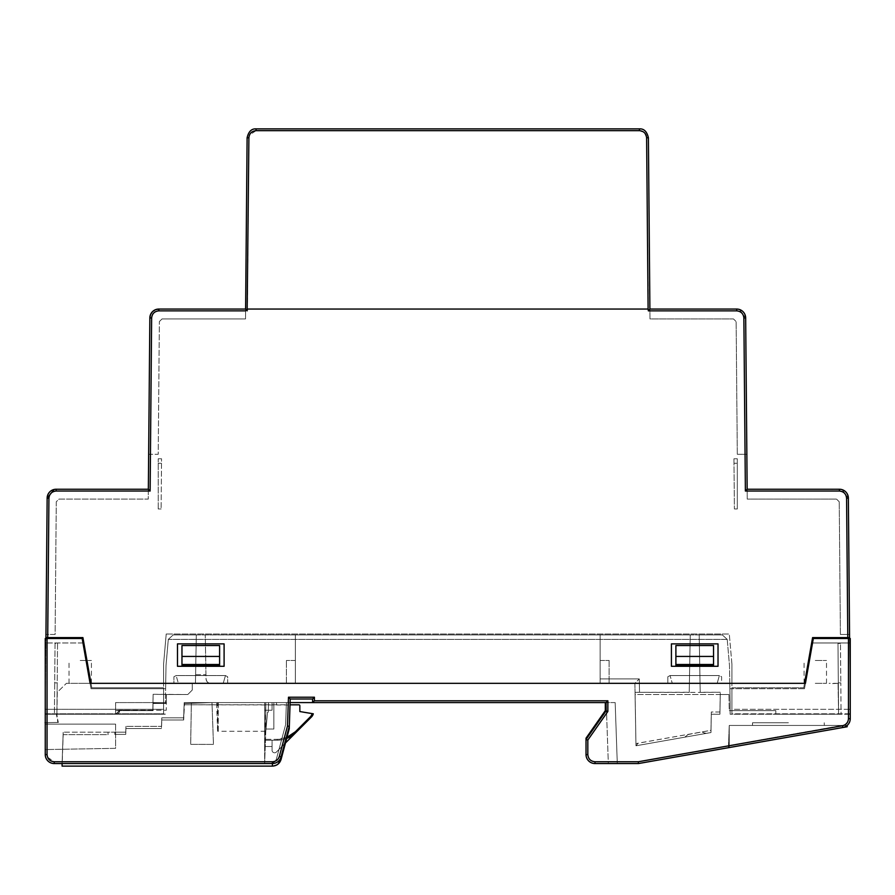 <?xml version="1.0" encoding="UTF-8"?>
<svg xmlns="http://www.w3.org/2000/svg" width="895" height="895" viewBox="0 0 895 895"><rect width="100%" height="100%" fill="white"/><g stroke="black" fill="none" stroke-linecap="round" stroke-linejoin="round"><path stroke-width="0.67" stroke-dasharray="4.47 3.36" d="M648.741 310.263L649.893 309.055L649.983 318.922L733.452 318.922L736.137 321.585L733.452 318.922L649.983 318.922L649.893 309.055L738.599 309.267M838.593 713.796L838.324 682.874L840.808 682.874L841.076 713.796L838.593 713.796L838.324 682.874L840.808 682.874L840.472 643.427L840.808 682.874L838.324 682.874L837.977 643.427L840.472 643.427L837.977 643.427L838.324 682.874L840.808 682.874L841.076 713.796L838.593 713.796M57.19 682.874L56.922 713.796L57.19 682.874L54.696 682.874L57.19 682.874L57.526 643.427L55.042 643.427L54.427 713.796L54.696 682.874L57.19 682.874L54.696 682.874L55.042 643.427L57.526 643.427L57.19 682.874M54.427 713.796L56.922 713.796L54.427 713.796M246.237 309.704L245.61 309.055L245.521 318.922L162.051 318.922L159.366 321.585L162.051 318.922L245.521 318.922L245.61 309.055L158.807 309.055C154.287 308.775 151.3 311.74 149.845 317.949L148.648 454.28L158.214 454.28L159.366 321.585L158.214 454.28L148.648 454.28L149.845 317.949L148.648 454.28M639.444 128.88L639.444 130.659L644.49 132.728L646.615 137.763L648.36 310.856L736.697 310.856C741.004 311.292 743.398 313.664 743.868 317.96L745.378 491.031L839.409 491.031C843.705 491.478 846.099 493.839 846.58 498.146L847.789 637.598L812.593 637.598L803.744 687.796L804.527 683.321L163.584 683.321L163.584 709.31L45.298 709.31L45.253 713.796L163.584 713.796L163.584 709.31L45.298 709.31L45.913 638.493M842.15 489.677L848.37 498.123L849.59 637.598L812.593 637.598L803.744 687.796L731.92 687.796L731.92 664.045L731.92 683.321L804.527 683.321L90.977 683.321L163.584 683.321L163.584 664.045L166.213 634.018L163.584 664.045L163.584 687.796L91.771 687.796L82.911 637.598L91.771 687.796L163.584 687.796L163.584 713.796L45.253 713.796L45.925 637.598L82.911 637.598L45.925 637.598L82.911 637.598L91.771 687.796L90.977 683.321L173.898 683.321L173.898 676.754L176.136 675.557L225.439 675.557L223.235 683.321L227.677 683.321L227.677 676.754L225.439 675.557L176.136 675.557L178.34 683.321L176.136 675.557L173.898 676.754L173.898 683.321L223.235 683.321L225.439 675.557L227.677 676.754L227.677 683.321L717.175 683.321L719.367 675.557L670.064 675.557L672.268 683.321L670.064 675.557L667.827 676.754L667.827 683.321L667.827 676.754L670.064 675.557L719.367 675.557L717.175 683.321L721.616 683.321L721.616 676.754L719.367 675.557L721.616 676.754L721.616 683.321L731.92 683.321L731.92 709.31L850.216 709.31L849.59 637.598L812.593 637.598L803.744 687.796L731.92 687.796L731.92 713.796L850.25 713.796L849.59 638.493M718.025 666.283L718.025 643.874L671.418 643.874L671.418 666.283L718.025 666.283L671.418 666.283L671.418 643.874L718.025 643.874L718.025 666.283L718.025 643.874L671.418 643.874L671.418 666.283L718.025 666.283M177.478 643.874L177.478 666.283L224.097 666.283L224.097 643.874L177.478 643.874L177.478 666.283L224.097 666.283L224.097 643.874L177.478 643.874L177.478 666.283L224.097 666.283L224.097 643.874L177.478 643.874M745.378 491.031L747.157 489.241L747.247 499.108L836.545 499.108L839.23 501.771L836.545 499.108L747.247 499.108L747.157 489.241L841.3 489.442M737.301 454.28L736.137 321.585L737.301 454.28L746.855 454.28L737.301 454.28M840.394 634.465L839.23 501.771L840.394 634.465L849.556 634.465L840.394 634.465M45.925 637.598L47.144 498.123L45.947 634.465L55.121 634.465L56.273 501.771L58.969 499.108L148.257 499.108L148.346 489.241L56.105 489.241C51.586 488.961 48.598 491.914 47.144 498.123L45.947 634.465L55.121 634.465L56.273 501.771L58.969 499.108L148.257 499.108L148.346 489.241L56.105 489.241L148.346 489.241L150.125 491.031L151.635 317.96C152.105 313.664 154.499 311.292 158.807 310.856L158.807 309.055L245.61 309.055M166.213 634.018L729.291 634.018L166.213 634.018M731.92 664.045L729.291 634.018L731.92 664.045M739.449 309.491L745.669 317.949L746.855 454.28L745.669 317.949C744.204 311.74 741.217 308.775 736.697 309.055L649.893 309.055M747.157 489.241L839.409 489.241C843.918 488.961 846.905 491.914 848.37 498.123A8.961 8.961 0 0 0 839.409 489.241L747.157 489.241M849.556 634.465L848.37 498.123A8.961 8.961 0 0 0 839.409 489.241L839.409 491.031M850.25 713.796L731.92 713.796L731.92 709.31L850.216 709.31L850.25 713.796M54.203 489.442L56.105 489.241A8.961 8.961 0 0 0 47.144 498.123A8.961 8.961 0 0 1 56.105 489.241L56.105 491.031L150.125 491.031M247.154 310.856L246.763 310.252M247.109 137.763L248.899 137.763L249.414 135.145L256.071 130.659L256.071 128.88M743.868 317.96L745.669 317.949L746.855 454.28M745.669 317.949A8.961 8.961 0 0 0 736.697 309.055A8.961 8.961 0 0 1 745.669 317.949M47.715 637.598L48.934 498.146C49.404 493.85 51.798 491.478 56.105 491.031M158.807 309.055A8.961 8.961 0 0 0 149.845 317.949A8.961 8.961 0 0 1 158.807 309.055M733.956 458.766L734.392 508.964L733.956 458.766L733.99 463.241L733.956 458.766L737.301 458.766L733.956 458.766L737.301 458.766L737.301 463.241L733.99 463.241L737.301 463.241L737.301 458.766L737.301 508.964L734.392 508.964L737.301 508.964L737.301 458.766L733.956 458.766M161.514 463.241L161.122 508.964L161.559 458.766L161.514 463.241L158.214 463.241L161.514 463.241M161.559 458.766L158.214 458.766L161.559 458.766L158.214 458.766L158.214 463.241L158.214 458.766L161.559 458.766M158.214 508.964L158.214 458.766L158.214 508.964L161.122 508.964L158.214 508.964M80.214 683.321L91.424 683.321L80.214 683.321M80.214 660.454L91.424 660.454L80.214 660.454M815.289 683.321L826.499 683.321L815.289 683.321M815.289 660.454L826.499 660.454L815.289 660.454M705.327 733.486L710.988 732.557L711.022 728.082L710.988 730.32L635.976 743.611L638.191 743.163L635.976 745.781L635.081 692.316L689.24 692.249L690.235 634.913L600.142 634.913L600.142 683.321L600.142 678.913L639.287 678.913L634.879 683.321L635.976 745.781L638.191 743.163L688.244 734.336L684.82 737.167L706.11 733.419L701.926 731.92L705.327 733.486M285.471 742.962L276.387 752.046A2.54 2.54 0 0 1 272.058 750.256L272.058 746.519L264.651 746.519L264.651 740.243L272.058 740.243L272.058 746.519L264.651 746.519L264.651 729.033L273.848 729.033L265.781 729.033L265.781 702.586L265.781 731.282L264.651 731.282L264.651 702.586L264.651 763.547L265.781 731.282L267.571 712.151L265.781 731.282L267.571 712.151L268.299 712.151L268.466 702.586L268.299 712.151L267.571 712.151L265.781 731.282L218.268 731.282L218.134 702.586L216.59 702.586L273.848 702.586L273.848 729.033L273.848 702.586L273.848 729.033L265.781 729.033L265.781 731.282L264.651 731.282L265.781 731.282L265.781 702.586L275.638 702.586L273.848 702.586L273.848 729.033L264.651 729.033L264.651 740.243L277.047 740.243L264.651 740.243L277.047 740.243L272.058 740.243L272.058 750.256A2.54 2.54 0 0 0 276.387 752.046L296.066 732.367A26.895 26.895 0 0 1 277.047 740.243A26.895 26.895 0 0 0 296.066 732.367A26.895 26.895 0 0 1 277.047 740.243A26.895 26.895 0 0 0 286.668 738.465M290.081 704.835L298.952 704.835A0.895 0.895 0 0 1 299.847 705.73L299.847 711.559L312.4 713.651L310.8 716.358L311.438 716.996A7.171 7.171 0 0 0 313.295 713.796M218.134 702.586L286.4 702.586L285.628 724.614L276.477 758.781L285.628 724.614L286.4 702.586L268.466 702.586L268.299 712.151L268.466 702.586L264.651 702.586L272.058 702.586L272.058 710.216L264.651 710.216L272.058 710.216L272.058 702.586L264.651 702.586L264.651 710.216L264.651 702.586L265.781 702.586L264.651 763.547L265.781 731.282L264.651 763.547L264.651 731.282M311.438 716.996L296.066 732.367L295.428 731.73C290.316 736.708 284.185 739.248 277.047 739.348L286.959 737.379M161.492 726.348L161.794 717.835L161.794 720.016L183.676 720.016L184.538 703.548L211.992 702.586L191.34 703.313L190.669 744.383L213.457 744.394L211.992 702.586L191.34 703.313L190.669 744.383L191.373 702.586L184.202 702.586L183.676 720.016L184.202 704.757L290.081 705.014L290.081 702.586L184.202 702.586L183.676 717.835L161.794 717.835L161.492 726.348L125.938 726.348L125.736 732.177L114.761 732.177L114.795 734.392L125.736 734.392L125.938 726.348L161.492 726.348L125.938 726.348L161.492 726.348L161.492 728.552L161.794 720.016L183.676 720.016L183.676 717.835L161.794 717.835L161.492 726.348L161.794 717.835L183.509 717.835L183.475 720.016L184.202 702.586L183.676 717.835L161.794 717.835L161.492 726.348M276.533 704.835L276.533 703.492A0.895 0.895 0 0 0 275.638 702.586A0.895 0.895 0 0 1 276.533 703.492L276.533 704.835M125.938 728.552L161.492 728.552L125.938 728.552L125.938 726.348L125.736 732.177L114.761 732.177L114.795 734.392L125.736 734.392L125.938 728.552M289.253 728.798L289.253 726.326L281.064 756.901A8.961 8.961 0 0 1 272.404 763.547C276.253 763.67 279.139 761.455 281.064 756.901L281.064 759.463L289.253 728.798L290.081 705.014L286.31 705.014L286.4 702.586L286.322 704.768L212.07 704.768L211.992 702.586L191.373 702.586L286.4 702.586L211.992 702.586L212.07 704.768L184.515 704.768L184.538 703.548L211.992 702.586L213.457 744.394L190.691 744.383L191.373 702.586L184.202 702.586L290.081 702.586L289.253 726.326L281.064 756.901C279.52 761.153 276.633 763.368 272.404 763.547L62.091 763.547L63.187 732.177L114.761 732.177L108.004 732.177L108.049 734.672L63.187 734.672L63.187 732.177L62.091 763.547L63.187 732.177L62.091 763.547L272.404 763.547L272.404 766.12L277.864 764.252M218.268 702.586L218.268 731.282L217.586 731.282L217.586 702.586M217.586 731.282L216.59 702.586M125.736 734.392L125.938 726.348L125.736 732.177L63.187 732.177L108.004 732.177L108.049 734.672L63.187 734.672L63.187 732.177L125.736 732.177L125.736 734.392M615.167 702.586L606.206 702.586L615.167 702.586L617.293 763.547L615.167 702.586M608.331 763.547L617.293 763.547L608.331 763.547L606.206 702.586L605.3 702.586L606.206 702.586L608.331 763.547L594.996 763.547C589.581 762.976 586.594 759.989 586.024 754.586C586.594 759.989 589.581 762.976 594.996 763.547L608.331 763.547M272.058 746.519L272.058 740.243L272.058 746.519M605.3 702.586L605.3 710.664L586.024 738.185L586.024 754.586L586.024 739.483L587.825 740.053L587.825 754.586C588.272 758.904 590.666 761.298 594.996 761.757L638.314 761.757L844.746 724.972M272.404 766.12L62.091 766.12L62.18 763.547L270.256 763.547C273.389 763.346 275.459 761.757 276.477 758.781C275.459 761.757 273.389 763.346 270.256 763.547C273.389 763.346 275.459 761.757 276.477 758.781L285.628 724.614L286.31 705.014L285.628 724.614L276.477 758.781C275.459 761.757 273.389 763.346 270.256 763.547L62.18 763.547L63.187 734.672L62.091 763.547M605.3 710.664L606.06 710.899L586.024 739.483L586.024 738.185L586.024 754.586A8.961 8.961 0 0 0 594.996 763.547L594.996 761.757M847.162 725.453L729.235 725.453L729.235 747.549L847.162 726.751L847.162 725.453L729.235 725.453L729.235 747.549L847.162 726.751L728.452 747.683L729.235 725.453L847.162 725.453L847.162 726.751L847.162 725.453L842.844 727.512L847.162 725.453L842.844 727.512L728.452 747.683L842.844 727.512L847.162 725.453L729.235 725.453L729.235 747.549L729.235 725.453L728.452 747.683L729.235 725.453L728.452 747.683L842.844 727.512L638.471 763.547L594.996 763.547A8.961 8.961 0 0 1 586.024 754.586L587.825 754.586M265.781 729.033L264.651 729.033L265.781 729.033M842.531 725.744L842.844 727.512A8.961 8.961 0 0 0 850.25 718.685L848.46 718.685L848.46 638.493L850.25 638.493L813.331 638.493L850.25 638.493L850.25 642.979L812.537 642.979L804.482 688.691L805.433 683.321L90.082 683.321L165.709 683.321L165.62 688.691L91.033 688.691L82.966 642.979L45.253 642.979L45.253 638.493L82.172 638.493L45.253 638.493L45.253 754.586A8.961 8.961 0 0 0 54.226 763.547L272.404 763.547L272.404 761.757C275.895 761.522 278.2 759.754 279.329 756.443L281.064 756.901L289.253 726.326L290.081 702.586L289.253 726.326L290.081 702.586L312.612 702.586L312.612 699.006L290.204 699.006L289.253 726.326L281.064 756.901L289.253 726.326L287.474 726.058L288.481 697.216L314.413 697.216L314.413 700.796L607.862 700.796L607.85 711.469L587.825 740.053M607.85 711.469L606.06 710.899L606.072 702.586L312.612 702.586L314.413 700.796M181.965 656.427L181.965 664.493L219.611 664.493L219.611 665.388L181.965 665.388L181.965 645.552L181.965 656.427L219.611 656.427L219.611 664.493M181.965 664.493L181.965 645.552L219.611 645.552L219.611 656.427M675.893 664.493L713.55 664.493L713.55 665.388L675.893 665.388L713.55 665.388L675.893 665.388L675.893 645.552L713.55 645.552L713.55 665.388L713.55 645.552L713.55 656.427L675.893 656.427L675.893 665.388L675.893 645.552L675.893 656.427M713.55 656.427L713.55 664.493M47.055 638.493L45.253 638.493L45.253 642.979L82.966 642.979L91.033 688.691L90.082 683.321L91.033 688.691L165.62 688.691L165.362 703.403L165.709 683.321L729.794 683.321L729.481 665.388L727.21 639.388L722.332 634.913L173.171 634.913L168.305 639.377L166.022 665.388L165.709 683.321L729.794 683.321L730.141 703.492L729.481 665.388L727.21 639.377L168.305 639.388L173.171 634.913L196.307 634.913L195.457 683.321L210.515 683.321L195.457 683.321L196.307 634.913L205.268 634.913L196.307 634.913L195.457 683.321L66.42 683.321L192.268 683.321L192.268 690.045L192.268 683.321L192.268 690.045L187.793 694.52L192.268 690.045L187.793 694.52L166.436 694.52L166.291 702.586L115.6 702.586L115.6 710.664L115.6 702.586L166.291 702.586L152.967 702.586L166.291 702.586L166.291 710.216L119.661 710.216L166.291 710.216L166.436 694.52L166.28 703.492L152.956 703.492L166.28 703.492L152.956 703.257L166.28 703.492L166.436 694.52L153.112 694.296L152.967 710.664L152.967 703.492L152.967 710.664L119.661 710.216L115.6 710.664L119.661 710.664L115.6 710.664L115.6 714.244L119.661 710.496L152.832 710.664L152.956 703.492L152.967 710.664L119.661 710.664L116.081 714.244L119.661 710.664L152.832 710.664L152.956 703.492L152.967 710.664L119.661 710.216L115.6 710.664L115.6 714.244L115.6 710.664L115.6 714.244L119.661 710.496L152.832 710.664L152.956 703.325L165.362 703.492L152.956 703.325L152.832 710.496L119.661 710.664A3.591 3.591 0 0 1 116.081 714.244A3.591 3.591 0 0 0 119.661 710.664L152.967 710.216L153.112 694.296L152.956 703.257L153.112 694.296L187.793 694.52L166.436 694.52L187.793 694.52L192.268 690.045L192.268 683.321L195.457 683.321L196.307 634.913L173.171 634.913L168.305 639.377L166.022 665.388L165.709 683.321L90.082 683.321L82.172 638.493L82.966 642.979L82.172 638.493L47.055 638.493L47.055 754.586L45.253 754.586M290.204 699.006L288.481 697.216M312.612 699.006L314.413 697.216M606.072 702.586L607.862 700.796M638.471 763.547L638.314 761.757M848.46 638.493L813.331 638.493L804.482 688.691L729.884 688.691L730.141 703.492L729.481 665.388L729.884 688.691L804.482 688.691L812.537 642.979L850.25 642.979L850.25 638.493L850.25 718.685M219.611 645.552L219.611 665.388L181.965 665.388L219.611 665.388L219.611 645.552M45.253 722.668L45.253 642.979L45.253 714.244L165.362 714.244L45.253 714.244L45.253 749.562L115.6 748.332L115.6 724.111L45.253 724.111L115.6 724.111L45.253 724.111L45.253 749.562L115.6 748.332L115.6 724.111L45.253 724.111L45.253 722.668L58.354 722.433L44.75 722.668L58.354 722.433L56.407 714.244L57.851 722.433L56.911 714.244L115.6 714.244L56.407 714.244M711.301 714.244L719.927 714.244L711.301 714.244L719.927 714.244L720.274 694.52L728.955 694.52L729.235 710.664L730.141 710.664L730.141 703.492L730.141 714.244L850.25 714.244L850.25 642.979L850.25 714.244L730.141 714.244L775.842 714.244L775.842 710.664L775.842 714.244L775.842 710.664L730.141 710.664L730.141 714.244L730.141 703.492L730.141 714.244L775.842 714.244L775.842 710.664L729.235 710.664L775.842 710.664L729.235 710.664L728.955 694.52L729.235 710.664L728.955 694.52L720.274 694.52L728.955 694.52L720.274 694.52L719.927 714.244L720.274 694.52L719.927 714.244L719.927 711.984L711.301 711.984L711.022 728.082L711.301 711.984L711.022 728.082L711.301 711.984L719.927 711.984L719.927 714.244L711.301 714.244L710.988 732.557L710.988 730.32L688.177 734.504L684.82 737.167L688.244 734.336L684.82 737.167L710.988 732.557L635.976 745.781L684.82 737.167L635.976 745.781L635.081 692.316L635.081 694.52L635.081 692.316L689.24 692.394L690.235 634.913L205.268 634.913L206.04 678.913C206.353 681.576 207.853 683.042 210.515 683.321C208.166 683.4 206.678 681.934 206.04 678.913C206.353 681.576 207.853 683.042 210.515 683.321C208.166 683.4 206.667 681.923 206.04 678.913L205.268 634.913L205.962 674.662L205.268 634.913L295.361 634.913L295.361 683.321L295.361 634.913L600.142 634.913L600.142 678.913L639.287 678.913L639.522 692.249L639.287 678.913L634.879 683.321L635.976 745.781L635.081 694.52L720.274 694.52L720.274 692.249L719.927 711.984L720.274 692.249L720.274 694.52L635.081 694.52L634.879 683.321L635.976 745.781L710.988 732.557L711.301 714.244M700.203 692.394L699.208 634.913L690.235 634.913L689.24 692.394L700.203 692.394L699.208 634.913L700.203 692.394L720.274 692.249L700.203 692.249L699.208 634.913L690.235 634.913L689.24 692.394L700.203 692.394M727.21 639.377L729.481 665.388L727.21 639.377L722.332 634.913L699.208 634.913L722.332 634.913L727.21 639.377L722.332 634.913L173.171 634.913L168.305 639.377L727.21 639.388M45.253 749.562L45.253 724.111M838.056 683.746L838.593 714.244L775.842 714.244L838.593 714.244L838.056 683.321L829.52 683.746M168.305 639.377L166.022 665.388L165.362 703.492L166.022 665.388L168.305 639.388M165.362 714.087L116.081 714.087L165.362 714.087M838.056 683.321L829.094 683.321M57.291 692.282L56.911 714.244L57.291 692.282L66.42 683.321L57.291 692.282M600.142 660.454L609.115 660.454L600.142 660.454L609.115 660.454L600.142 660.454L600.142 683.321L634.879 683.321L600.142 683.321L600.142 660.454L600.142 683.321L609.115 683.321L600.142 683.321L600.142 660.454M295.361 660.454L286.4 660.454L295.361 660.454L286.4 660.454L295.361 660.454L295.361 683.321L210.515 683.321L295.361 683.321L295.361 634.913L295.361 683.321L295.361 660.454L295.361 683.321L286.4 683.321L295.361 683.321L295.361 660.454M295.361 683.321L609.115 683.321L295.361 683.321M600.142 683.321L600.142 634.913L600.142 683.321M788.394 725.453L824.351 725.453L788.394 725.453M788.394 722.757L752.538 722.757L788.394 722.757M648.103 309.055L247.4 309.055L248.899 137.763M256.071 130.659L639.444 130.659M646.615 137.763L648.405 137.763M736.697 310.856L736.697 309.055M846.58 498.146L848.37 498.123M48.934 498.146L47.144 498.123M151.635 317.96L149.845 317.949M158.807 310.856L245.599 310.856M277.047 739.348L277.047 740.243L277.047 739.348L264.651 739.348L277.047 739.348M310.8 716.358L295.428 731.73M47.558 757.226L54.226 761.757L54.226 763.547M54.226 761.757L272.404 761.757M279.329 756.443L287.474 726.058M844.802 724.939L847.889 721.493M848.046 721.068L848.46 718.685M47.055 754.586L47.536 757.17M195.613 674.662L205.962 674.662L195.613 674.662M91.424 683.321L91.424 660.454M826.499 683.321L826.499 660.454M804.079 683.321L804.079 660.454M609.115 660.454L609.115 683.321L609.115 660.454M286.4 683.321L286.4 660.454L286.4 683.321M69.016 683.321L69.016 660.454M752.538 725.453L752.538 722.757L752.449 725.453M824.351 725.453L824.25 722.757L824.25 725.453"/><path stroke-width="1.34" d="M745.669 317.949L743.868 317.96L745.378 491.031L839.409 491.031C843.705 491.478 846.088 493.85 846.58 498.146L847.789 637.598L849.59 637.598L812.593 637.598L804.527 683.321L90.977 683.321L82.911 637.598L45.925 637.598L47.144 498.123A8.961 8.961 0 0 1 56.105 489.241L148.346 489.241L149.845 317.949A8.961 8.961 0 0 1 158.807 309.055L245.61 309.055L247.154 310.856L247.4 309.055L648.103 309.055L648.36 310.856L649.893 309.055L736.697 309.055A8.961 8.961 0 0 1 745.669 317.949L747.157 489.241L839.409 489.241A8.961 8.961 0 0 1 848.37 498.123L849.556 634.465M646.615 137.763C646.134 133.467 643.74 131.095 639.444 130.659L639.444 128.88C643.952 128.589 646.94 131.554 648.405 137.763L649.893 309.055L648.405 137.763C646.94 131.554 643.952 128.589 639.444 128.88L256.071 128.88L639.444 128.88C643.952 128.589 646.94 131.554 648.405 137.763L646.615 137.763L648.103 309.055M248.899 137.763L247.154 310.856L245.61 309.055L247.109 137.763C248.564 131.554 251.551 128.589 256.071 128.88L256.071 130.659C251.763 131.095 249.369 133.467 248.899 137.763L247.109 137.763C248.564 131.554 251.551 128.589 256.071 128.88C251.551 128.589 248.564 131.554 247.109 137.763L245.61 309.055L158.807 309.055L155.585 309.659M718.025 666.283L718.025 643.874L671.418 643.874L671.418 666.283L718.025 666.283M177.478 643.874L177.478 666.283L224.097 666.283L224.097 643.874L177.478 643.874M745.378 491.031L747.157 489.241L746.855 454.28M148.648 454.28L148.346 489.241L150.125 491.031L151.635 317.96C152.116 313.664 154.511 311.303 158.807 310.856L158.807 309.055L245.61 309.055M738.599 309.267L739.449 309.491M648.36 310.856L736.697 310.856L736.697 309.055L649.893 309.055M841.3 489.442L842.15 489.677M846.58 498.146L848.37 498.123L849.59 638.493M45.913 638.493L45.925 637.598M47.715 637.598L48.934 498.146L47.144 498.123L54.203 489.442M155.517 309.681L152.709 311.46M152.497 311.661L150.617 314.369M150.494 314.671L149.845 317.949L151.635 317.96M313.295 713.796A7.171 7.171 0 0 1 311.438 716.996L310.8 716.358L312.4 713.651L313.295 713.796L299.847 711.559L299.847 705.73A0.895 0.895 0 0 0 298.952 704.835L290.081 704.835M311.438 716.996L296.066 732.367A26.895 26.895 0 0 1 286.668 738.465M286.959 737.379L295.428 731.73L296.066 732.367L285.471 742.962M605.3 702.586L605.3 710.664L586.024 738.185L586.024 754.586A8.961 8.961 0 0 0 594.996 763.547L638.471 763.547L847.162 726.751L847.162 725.453M272.404 761.757L272.404 763.547L54.226 763.547A8.961 8.961 0 0 1 45.253 754.586L47.055 754.586C47.502 758.915 49.885 761.309 54.226 761.757L272.404 761.757C275.895 761.533 278.2 759.765 279.329 756.443L287.474 726.058L288.481 697.216L314.413 697.216L314.413 700.796L607.862 700.796L607.85 711.469L605.3 710.664M607.862 700.796L606.072 702.586L290.081 702.586L289.253 728.798L290.204 699.006L312.612 699.006L312.612 702.586L314.413 700.796M277.864 764.252L281.064 759.463L281.064 756.901A8.961 8.961 0 0 1 272.404 763.547L272.404 766.12C276.779 765.851 279.665 763.636 281.064 759.463L289.253 728.798M272.404 766.12L62.091 766.12L62.091 763.547M279.329 756.443L281.064 756.901L289.253 726.326L287.474 726.058M288.481 697.216L290.204 699.006M314.413 697.216L312.612 699.006M607.85 711.469L587.825 740.053L586.024 739.483L606.06 710.899L606.072 702.586M587.825 754.586C588.272 758.915 590.655 761.309 594.996 761.757L594.996 763.547A8.961 8.961 0 0 1 586.024 754.586L587.825 754.586L587.825 740.053M594.996 761.757L638.314 761.757L638.471 763.547M713.55 664.493L713.55 656.427L675.893 656.427L675.893 665.388L713.55 665.388L713.55 664.493L675.893 664.493M219.611 664.493L181.965 664.493L181.965 665.388L219.611 665.388L219.611 656.427L181.965 656.427L181.965 664.493M638.314 761.757L842.531 725.744C846.189 724.805 848.169 722.455 848.46 718.685L850.25 718.685L850.25 638.493L813.331 638.493L805.433 683.321L90.082 683.321L82.172 638.493L45.253 638.493L45.253 754.586M850.25 718.685A8.961 8.961 0 0 1 842.844 727.512L842.531 725.744M45.253 749.562L45.253 714.244M45.253 724.111L45.253 722.668M675.893 656.427L675.893 645.552L713.55 645.552L713.55 656.427M219.611 656.427L219.611 645.552L181.965 645.552L181.965 656.427M256.071 130.659L639.444 130.659M158.807 310.856L245.599 310.856M839.409 489.241L839.409 491.031M736.697 310.856C741.004 311.303 743.387 313.664 743.868 317.96M48.934 498.146C49.415 493.85 51.809 491.478 56.105 491.031L150.125 491.031M56.105 489.241L56.105 491.031M295.428 731.73L310.8 716.358M54.226 763.547L54.226 761.757M47.055 754.586L47.055 638.493M848.46 638.493L848.46 718.685"/></g></svg>
